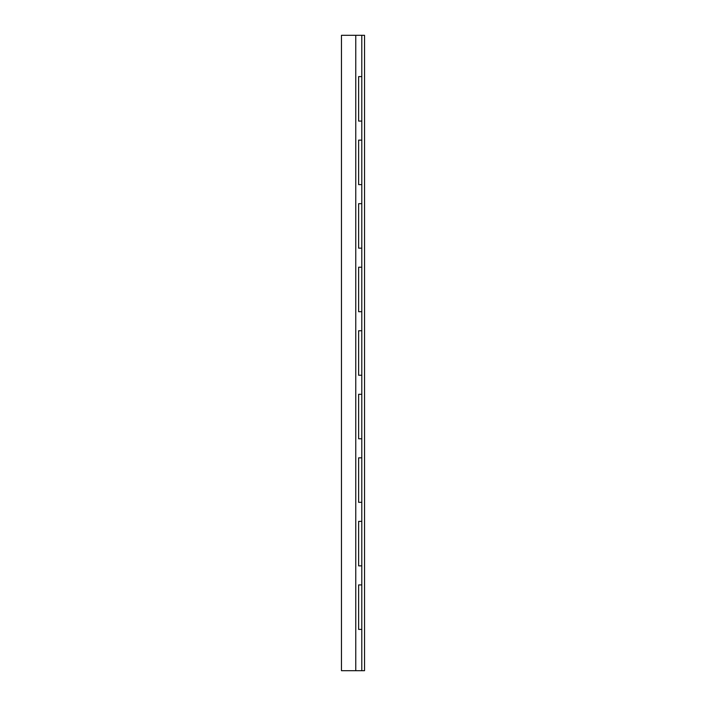 <?xml version="1.0" encoding="UTF-8"?>
<svg xmlns="http://www.w3.org/2000/svg" width="706" height="706" viewBox="0 0 706 706"><rect width="100%" height="100%" fill="white"/><g stroke="black" fill="none" stroke-linecap="round" stroke-linejoin="round"><path stroke-width="1.06" d="M341.466 670.7L355.762 670.7L355.762 35.3L341.466 35.3L341.466 670.7L341.466 35.3L355.762 35.3L355.762 670.7L341.466 670.7M361.799 565.859L361.799 584.921L361.799 565.859L358.622 565.859L358.622 521.381L361.799 521.381L361.799 502.319L361.799 521.381L358.622 521.381L358.622 565.859L361.799 565.859L361.799 521.381L361.799 565.859M361.799 629.399L361.799 670.7L361.799 629.399L358.622 629.399L358.622 584.921L361.799 584.921L358.622 584.921L358.622 629.399L361.799 629.399L361.799 584.921L361.799 629.399M361.799 438.779L361.799 457.841L361.799 438.779L358.622 438.779L358.622 394.301L361.799 394.301L361.799 375.239L361.799 394.301L358.622 394.301L358.622 438.779L361.799 438.779L361.799 394.301L361.799 438.779M361.799 311.699L361.799 330.761L361.799 311.699L358.622 311.699L358.622 267.221L361.799 267.221L361.799 248.159L361.799 267.221L358.622 267.221L358.622 311.699L361.799 311.699L361.799 267.221L361.799 311.699M361.799 184.619L361.799 203.681L361.799 184.619L358.622 184.619L358.622 140.141L361.799 140.141L361.799 121.079L361.799 140.141L358.622 140.141L358.622 184.619L361.799 184.619L361.799 140.141L361.799 184.619M361.799 35.3L361.799 76.601L361.799 35.3L355.762 35.3L364.534 35.3L364.534 670.7L355.762 670.7L364.534 670.7L364.534 35.3L361.799 35.3M361.799 502.319L358.622 502.319L358.622 457.841L361.799 457.841L358.622 457.841L358.622 502.319L361.799 502.319L361.799 457.841L361.799 502.319M361.799 375.239L358.622 375.239L358.622 330.761L361.799 330.761L358.622 330.761L358.622 375.239L361.799 375.239L361.799 330.761L361.799 375.239M361.799 248.159L358.622 248.159L358.622 203.681L361.799 203.681L358.622 203.681L358.622 248.159L361.799 248.159L361.799 203.681L361.799 248.159M361.799 121.079L358.622 121.079L358.622 76.601L361.799 76.601L358.622 76.601L358.622 121.079L361.799 121.079L361.799 76.601L361.799 121.079"/></g></svg>
